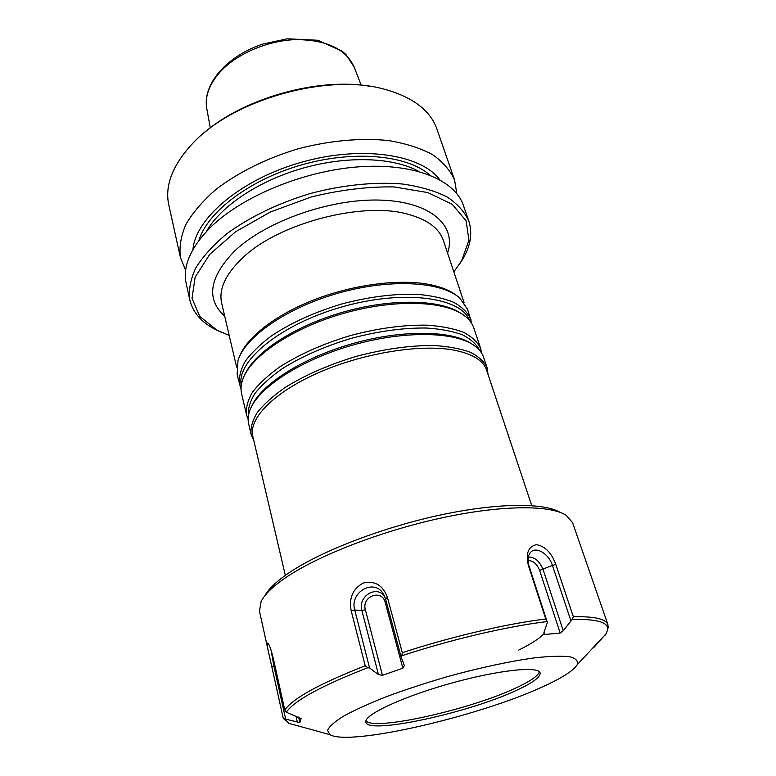 <?xml version="1.0" encoding="UTF-8"?>
<svg xmlns="http://www.w3.org/2000/svg" width="776" height="776" viewBox="0 0 776 776"><rect width="100%" height="100%" fill="white"/><g stroke="black" fill="none" stroke-linecap="round" stroke-linejoin="round"><path stroke-width="1.16" d="M299.332 726.229L288.827 723.339L283.036 717.412L271.872 666.991L274.888 665.614M285.18 720.254L283.036 717.412M286.276 712.242L284.763 709.972C293.027 698.284 319.848 683.549 365.215 665.769L367.834 667.7C321.526 685.703 294.337 700.553 286.276 712.242L301.078 718.566L299.866 722.582L285.684 719.148L273.86 665.915L271.173 650.492M268.098 643.362L267.759 643.032C269.272 644.39 271.105 649.483 273.259 658.3L284.763 709.972M284.656 719.022L285.684 719.148M267.759 643.032C266.828 642.897 267.225 646.592 268.962 654.12L271.872 666.991M299.866 722.582L298.624 717.092M295.966 716.112L297.363 722.281M542.696 686.77C478.967 716.306 349.607 746.444 330.013 734.678L327.55 730.391C329.199 726.53 334.563 721.758 343.652 716.093C354.855 710.001 369.163 703.502 386.574 696.606C405.402 689.66 425.578 683.035 447.092 676.73C479.51 667.767 510.627 661.094 535.178 657.767C550.165 656.166 561.737 655.846 569.923 656.797C575.967 658.426 578.382 661.074 577.179 664.741C573.396 670.736 561.902 678.078 542.696 686.77M604.96 634.952L593.533 647.805M604.756 635.719L606.318 633.497L607.763 629.152C608.015 622.09 596.133 618.87 572.135 619.471L563.25 630.723L543.064 569.497C539.562 561.067 534.645 556.925 528.32 557.071M528.068 560.563C533.044 560.524 536.895 563.803 539.611 570.399L560.175 633.032L563.25 630.723M560.175 633.032L544.898 634.458L544.102 631.994M546.867 621.595C507.776 626.261 451.486 639.395 401.832 655.73L402.308 652.684C451.467 636.592 506.835 623.7 545.751 618.996L547.361 622.439L543.928 632.498L544.898 634.458M401.832 655.73L401.105 656.884L404.345 665.604L402.851 668.204L382.432 675.324L365.38 609.781C361.325 596.269 381.996 588.596 385.235 602.496L402.851 668.204M384.702 596.424C376.612 584.648 357.552 596.453 361.868 610.45L378.484 674.635L382.432 675.324M378.484 674.635L369.589 667.971L367.834 667.7M264.771 595.842C268.331 589.236 275.907 581.903 287.508 573.833C318.16 552.551 378.552 528.698 436.772 515.798C495.04 502.877 543.2 502.353 560 512.305M516.865 690.165C469.499 712.669 367.659 734.979 365.874 722.184C363.304 715.307 401.095 697.333 449.091 683.792C497.057 670.173 538.67 665.692 540.086 672.889C540.688 676.982 532.947 682.735 516.865 690.165M572.135 619.471L573.328 616.736C594.474 616.299 606.017 618.957 607.947 624.709L607.802 628.958M545.751 618.996L528.446 565.694C525.527 553.579 528.184 546.566 536.391 544.665C545.024 546.12 551.503 552.735 555.849 564.54L573.328 616.736M555.849 564.54L552.425 565.384L570.797 620.451M547.361 622.439L529.145 566.383C527.282 560.029 527.864 555.238 530.91 552.017C536.429 546.226 548.962 554.074 552.425 565.384L539.611 570.399M365.215 665.769L351.188 610.722C348.793 598.015 352.828 588.771 363.294 582.989C374.963 580.497 383.005 585.298 387.418 597.394L402.308 652.684M387.418 597.394L385.478 598.694L401.105 656.884M369.589 667.971L354.739 609.994L361.868 610.45L365.38 609.781M385.478 598.694L383.266 593.718C373.964 578.11 349.345 592.311 354.739 609.994L351.188 610.722M365.913 720.856C374.061 731.293 470.702 709.468 516.147 687.837C530.367 681.25 538.107 675.896 539.359 671.773M607.947 624.709L572.581 522.646L566.179 515.283C550 504.73 500.753 504.933 440.225 518.222C379.736 531.473 316.569 556.256 284.821 578.236C272.357 586.889 264.441 594.678 261.066 601.623L259.475 611.245L268.962 654.12M238.998 357.746C245.73 338.074 275.247 314.668 315.444 299.284C355.631 283.919 402.123 278.477 431.699 284.976C442.669 287.411 451.166 291.087 457.19 296.005M241.035 389.222L237.136 374.565L238.009 360.423C245.284 336.658 287.324 307.403 339.034 292.93C390.716 278.361 441.544 281.523 459.799 298.091L467.589 309.352L471.944 323.883M229.211 335.445L216.853 330.101L199.742 316.385L192.011 298.372L195.145 277.129L209.821 254.256L235.555 231.791L270.455 211.974L311.331 196.949C340.257 189.858 367.863 186.512 394.121 186.919L427.818 192.574L452.301 204.369L466.095 220.811L468.956 240.211L461.565 260.852L453.844 271.891M285.335 575.356L252.801 436.267C248.388 418.788 273.424 392.637 317.733 373.033C361.936 353.41 418.739 343.972 452.621 349.889C471.886 353.439 483.205 360.18 486.581 370.113L531.744 505.622M192.952 249.503C195.474 218.211 241.297 179.178 301.505 162.242C361.665 145.112 421.145 154.356 439.691 179.683M201.644 135.005C241.384 98.474 319.305 76.426 372.286 86.718M185.658 270.329L180.459 257.68L168.79 204.912C164.754 186.356 171.991 166.636 190.498 145.752L192.448 143.686C232.48 99.764 327.559 72.857 384.663 89.288C412.948 97.204 430.36 110.454 436.907 129.049L454.61 180.1L456.812 193.602M180.459 257.68C179.052 247.243 180.876 236.146 185.91 224.4C192.865 212.478 202.953 200.771 216.164 189.276C237.989 172.514 266.449 158.352 297.732 148.914C329.334 140.563 360.995 137.711 388.359 140.553C405.644 143.415 420.369 148.109 432.533 154.608C442.98 161.98 450.342 170.477 454.61 180.1M220.908 332.109L214.622 329.102C201.081 321.894 192.807 312.185 189.81 299.972L186.23 283.764C182.496 266.614 190.392 248 209.927 227.931C241.074 196.842 302.844 170.972 358.318 166.859C413.889 162.679 454.862 179.789 463.369 205.349L468.811 221.024C472.652 232.994 470.702 245.604 462.942 258.845L459.169 264.694M189.81 299.972C188.529 289.981 190.508 279.292 195.775 267.924C202.992 256.361 213.381 244.944 226.951 233.663C249.339 217.193 278.438 203.089 310.351 193.505C342.555 184.95 374.73 181.71 402.434 184.009C419.903 186.502 434.735 190.789 446.937 196.852C457.384 203.778 464.669 211.838 468.811 221.024M253.859 440.807L251.152 434.599C250.386 427.848 252.442 420.466 257.331 412.454C263.869 404.228 273.074 395.944 284.947 387.622C304.978 375.08 328.811 364.662 356.436 356.359C384.314 348.957 410.077 345.339 433.716 345.524C448.188 346.397 460.362 348.618 470.246 352.207C478.608 356.465 484.224 361.674 487.105 367.824L488.055 374.536M251.152 434.599L248.63 423.793C247.67 419.719 248.058 415.296 249.794 410.523L249.998 409.98C258.253 387.699 301.049 359.666 353.206 344.951C405.344 330.149 456.482 331.604 475.193 346.251C479.423 349.491 482.226 353.177 483.594 357.3L487.105 367.824M248.116 419.215L246.545 414.859C245.72 407.914 247.709 400.348 252.501 392.161C258.932 383.771 268.011 375.351 279.748 366.922C299.555 354.244 323.155 343.778 350.539 335.523C378.193 328.2 403.772 324.746 427.295 325.173C441.699 326.211 453.844 328.617 463.718 332.39C472.089 336.852 477.744 342.255 480.693 348.608L481.634 353.138M246.545 414.859L241.598 393.675C240.599 389.416 240.929 384.809 242.587 379.871L243.286 377.98C252.2 355.127 293.774 327.433 344.224 313.194C394.654 298.886 444.58 300.69 464.135 315.483C469.024 319.12 472.245 323.282 473.806 327.967L480.693 348.608M239.561 384.954C238.659 377.708 240.541 369.871 245.187 361.422C251.463 352.789 260.358 344.175 271.872 335.591C291.339 322.7 314.59 312.175 341.624 304.008C368.92 296.801 394.247 293.58 417.575 294.356C431.892 295.637 443.979 298.314 453.844 302.378C462.224 307.131 467.938 312.835 470.964 319.47M518.727 650.075C531.405 643.828 539.98 638.173 544.461 633.109M528.446 565.694L529.145 566.383M386.303 601.749L385.235 602.496M224.701 316.142C205.873 299.187 209.132 277.527 234.498 251.162C265.654 221.228 330.751 198.278 380.861 200.121C431.155 201.779 456.851 225.845 447.568 253.083M206.338 231.617C220.335 206.494 258.466 180.73 303.164 168.082C347.861 155.442 393.83 157.402 418.914 171.467M198.889 240.482C207.473 211.877 249.765 179.499 302.204 164.716C354.613 149.836 407.613 155.249 429.904 175.104M210.306 127.885L206.794 108.669C204.719 96.893 208.967 84.875 219.521 72.624C235.904 54.165 267.07 40.536 295.869 39.595C326.512 39.838 345.921 48.966 354.108 66.988L361.189 85.195M464.126 302.747L443.358 240.424C439.323 228.532 427.867 219.899 408.981 214.516C363.595 200.732 277.662 223.265 241.937 258.553C225.341 274.588 218.589 289.458 221.664 303.164L236.622 367.126M251.647 406.362C260.93 384.547 302.582 357.746 352.818 343.564C403.025 329.315 452.553 330.324 471.886 344.04M248.388 415.858C247.816 409.01 249.969 401.59 254.848 393.577C261.318 385.371 270.339 377.155 281.921 368.93C301.418 356.582 324.552 346.377 351.334 338.317C378.358 331.148 403.413 327.714 426.499 328.025C440.661 328.956 452.65 331.226 462.457 334.825C470.819 339.093 476.542 344.292 479.646 350.422M245.032 374.265C254.974 351.974 295.375 325.58 343.855 311.894C392.316 298.149 440.555 299.458 460.711 313.232M241.268 385.332C236.001 361.189 280.67 324.116 342.41 306.782C404.073 289.196 461.545 297.373 469.713 320.692M285.306 720.4L283.618 718.566M577.179 664.741L606.318 633.497M330.013 734.678L288.827 723.339M529.824 553.307L530.91 552.017M384.304 595.551L383.266 593.718M607.763 629.152L608.248 626.707M461.565 260.852L462.942 258.845M216.853 330.101L214.622 329.102M206.794 108.669C202.148 84.215 226.999 55.765 263.074 43.989L287.304 38.8L317.918 40.265L342.168 51.187L346.048 54.66L354.108 66.988"/></g></svg>
